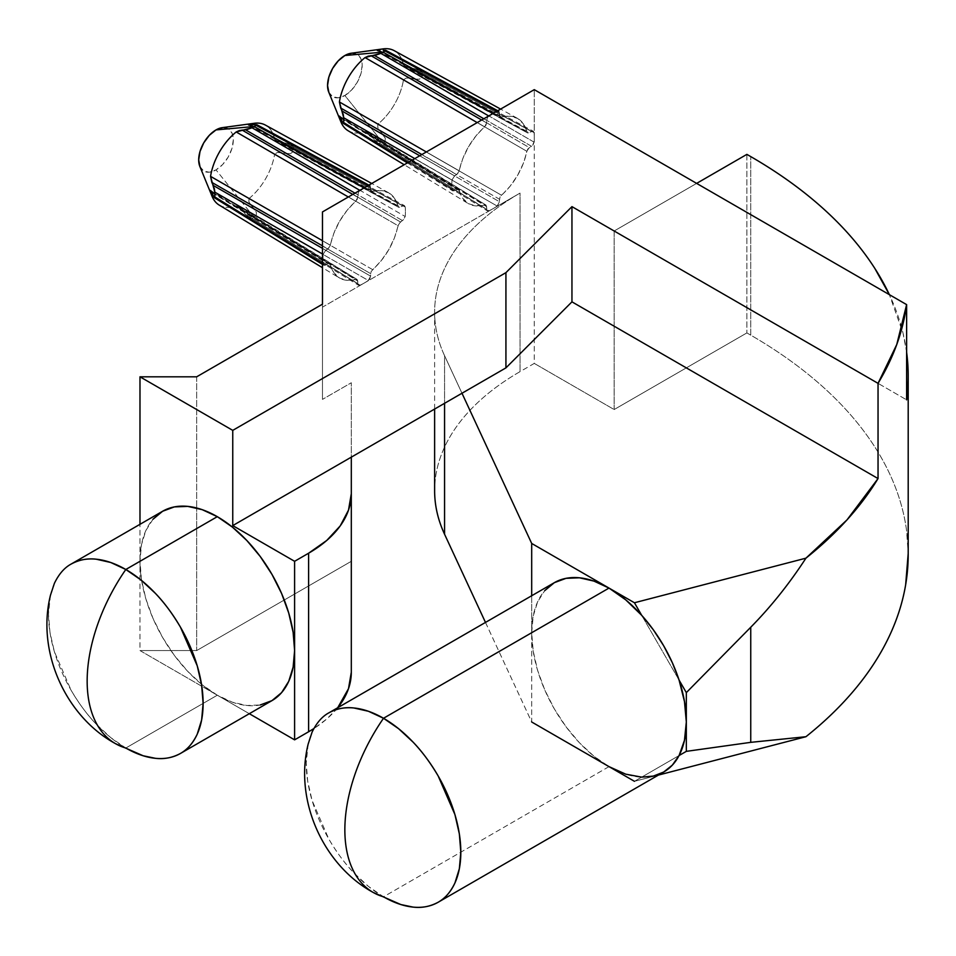 <?xml version="1.0" encoding="UTF-8"?>
<svg xmlns="http://www.w3.org/2000/svg" width="956" height="956" viewBox="0 0 956 956"><rect width="100%" height="100%" fill="white"/><g stroke="black" fill="none" stroke-linecap="round" stroke-linejoin="round"><path stroke-width="0.72" stroke-dasharray="4.78 3.58" d="M497.753 110.729L498.697 111.243L496.953 111.195L498.817 111.314L500.036 116.991L510.169 116.202L517.638 118.448L523.326 123.802L527.712 132.98L533.233 131.187L534.069 132.621A58.316 33.663 -60 0 1 534.273 137.258L534.273 363.411L520.028 371.645A291.568 168.328 0 0 0 434.622 490.679C434.622 475.897 437.944 461.378 444.564 447.109C451.184 432.841 460.888 419.302 473.686 406.503C486.485 393.717 501.924 382.089 520.028 371.645L520.028 193.1A291.568 168.328 180 0 0 434.622 312.122A291.568 168.328 180 0 0 444.564 355.692L444.564 403.312L444.564 355.692L461.987 393.251L444.564 355.692C437.944 341.423 434.622 326.904 434.622 312.122C434.622 297.352 437.944 282.833 444.564 268.564C451.184 254.284 460.888 240.757 473.686 227.958C486.485 215.172 501.924 203.544 520.028 193.1L493.045 208.671L520.028 193.1L520.028 371.645L534.273 363.411L534.273 137.258A58.316 33.663 -60 0 1 534.069 142.133L533.233 144.535L527.712 149.112L523.326 163.356L517.638 175.271L510.169 186.145L500.024 197.067L498.817 204.142L497.168 206.054A58.316 33.663 -60 0 1 493.045 208.671L322.483 307.151L322.483 211.921L322.483 307.151L364.188 283.072A58.316 33.663 -60 0 1 360.065 285.211L358.404 285.199L357.197 279.534L347.064 280.311L339.583 278.065L333.907 272.711L329.509 263.545L325.721 265.099L213.284 195.753L214.287 197.593M199.828 166.38A24.486 14.137 120 0 0 216.008 169.893L254.105 217.299A55.591 32.098 -60 0 1 252.026 218.434L248.381 217.275L239.442 207.273L236.204 205.946A46.199 26.672 -60 0 1 212.077 196.339M368.897 185.129L369.841 185.643L368.096 185.584L369.96 185.715L371.179 191.379L381.313 190.603L388.793 192.849L394.47 198.203L398.867 207.368L404.376 205.588L405.213 207.01A58.316 33.663 -60 0 1 405.213 216.534L404.376 218.924L398.867 223.513L394.47 237.745L388.793 249.659L381.313 260.546L371.179 271.468L369.96 278.531L368.311 280.455A58.316 33.663 -60 0 1 364.188 283.072L493.045 208.671A58.316 33.663 -60 0 1 488.922 210.822L487.261 210.81L486.054 205.134L475.921 205.922L468.44 203.676L462.752 198.322L458.366 189.157L454.578 190.71L342.14 121.352L343.144 123.204M328.685 91.979A24.486 14.137 120 0 0 344.853 95.504L382.962 142.898A55.591 32.098 -60 0 1 380.882 144.045L377.226 142.874L368.299 132.884L365.061 131.546A46.199 26.672 -60 0 1 340.934 121.95M50.465 595.218L48.493 614.122L49.975 632.394L54.384 651.681L71.138 690.316C79.193 703.927 87.546 715.207 96.221 724.158L110.729 737.602L125.81 748.034L217.299 695.215A109.331 63.12 -120 0 0 271.958 700.629M308.179 744.007L306.207 762.912L307.689 781.183L312.086 800.471L328.852 839.105C336.894 852.716 345.259 863.997 353.923 872.936L368.43 886.391L383.511 896.812L609.008 766.628A109.331 63.12 -120 0 0 641.679 777.132A109.331 63.12 -120 0 0 663.679 772.042M153.008 519.228L145.862 530.532L141.464 544.741L139.982 561.303L141.464 579.575L145.862 598.862L153.008 618.424L162.628 637.497L174.339 655.362L187.711 671.339L202.206 684.783L217.299 695.215L249.313 713.702L217.299 695.215L232.38 702.206L246.875 705.492L260.247 704.966M162.628 511.245A109.331 63.12 -120 0 0 139.982 561.303L139.982 524.318L139.982 561.303A109.331 63.12 -120 0 0 217.299 695.215L139.982 650.57L139.982 561.303L139.982 650.57L196.673 650.57L351.306 561.303L351.306 382.759L351.306 457.147L351.306 382.759L322.483 399.393L351.306 382.759L351.306 672.247L351.306 561.303L196.673 650.57L196.673 507.995L196.673 650.57L139.982 650.57L217.299 695.215L125.81 748.034A109.331 63.12 60 0 1 54.384 651.681A109.331 63.12 60 0 1 71.138 564.064M634.437 781.315L658.433 775.077L634.437 781.315L679.083 755.539L634.437 781.315L609.008 766.628L593.927 756.208L579.42 742.752L566.06 726.787L554.337 708.922L544.729 689.838L537.583 670.275L533.185 650.988L531.691 632.717L533.185 616.166L537.583 601.957L544.729 590.641M531.691 595.743L531.691 632.717L531.691 595.743M534.273 137.258L534.273 89.649L534.273 137.258A58.316 33.663 -60 0 1 534.069 142.133L422.217 77.245A55.591 32.098 120 0 0 422.217 72.441L534.069 132.621A58.316 33.663 -60 0 1 534.273 137.258M213.809 196.828L213.284 195.753L325.721 265.099L324 265.338L323.164 263.904A58.316 33.663 -60 0 1 323.164 254.38L324 251.99L329.509 247.401L333.907 233.168L339.583 221.254L347.064 210.368L357.197 199.446L358.404 192.383L359.862 190.34L357.747 194.761L354.975 193.16L357.747 194.761L357.747 197.306L355.787 201.322L348.343 196.996L355.787 201.322A49.198 28.405 -60 0 0 330.429 245.25L327.92 248.954L322.483 245.835L327.92 248.954L325.721 250.221L322.483 248.357L325.721 250.221L323.164 254.38L322.483 253.997L323.164 254.38A58.316 33.663 -60 0 0 323.164 263.904L323.869 265.266L327.92 263.832L330.429 264.645L210.559 191.14L330.429 264.645A49.198 28.405 -60 0 0 339.284 277.885L322.483 267.704M534.273 363.411L614.158 409.538L614.158 230.994L906.623 399.847L614.158 230.994L696.637 183.385L614.158 230.994L614.158 409.538L746.887 332.915L614.158 409.538L534.273 363.411M322.483 307.151L322.483 399.393L322.483 307.151M342.666 122.428L342.14 121.352L454.578 190.71L452.845 190.937L452.009 189.515A58.316 33.663 -60 0 1 452.009 179.991L452.845 177.601L458.366 173.012L462.752 158.78L468.44 146.866L475.921 135.979L486.054 125.057L487.261 117.994L488.707 115.951L486.604 120.372L483.832 118.771L486.604 120.372L486.604 122.906L484.644 126.933L477.187 122.607L484.644 126.933A49.198 28.405 -60 0 0 459.274 170.861L456.777 174.566L421.859 154.549L456.777 174.566L454.578 175.832L419.732 155.78L454.578 175.832L452.009 179.991L414.796 158.624L452.009 179.991A58.316 33.663 -60 0 0 452.009 189.515L408.188 162.436L452.009 189.515L452.726 190.865L456.777 189.443L459.274 190.256L339.416 116.74L459.274 190.256A49.198 28.405 -60 0 0 468.141 203.497L404.209 164.743M377.357 50.584L501.434 117.23A49.198 28.405 -60 0 1 517.339 118.281A49.198 28.405 -60 0 1 526.804 131.88L403.492 64.984A46.199 26.672 120 0 0 394.266 50.692M383.105 48.899A46.199 26.672 -60 0 1 403.492 64.984L406.252 67.123L415.37 68.808L409.933 68.043L529.301 132.693L531.5 131.414L415.37 68.808L419.397 69.872L422.217 72.441A55.591 32.098 -60 0 1 422.217 77.245L419.385 79.181L415.37 79.073L531.5 146.292L529.301 147.571L409.933 78.177L415.37 79.073L406.264 78.045L403.492 79.754L526.804 151.263A49.198 28.405 -60 0 1 501.434 195.203L377.847 124.172A46.199 26.672 120 0 0 377.919 124.113A46.199 26.672 120 0 0 403.492 79.754A46.199 26.672 -60 0 1 377.919 124.113A46.199 26.672 -60 0 1 377.847 124.172L377.751 127.411L379.699 130.53L499.486 199.218L499.486 201.752L383.201 134.796L379.699 130.53L385.304 138.226L385.041 141.643L497.168 206.054A58.316 33.663 -60 0 1 493.045 208.671A58.316 33.663 -60 0 1 488.922 210.822L380.882 144.045A55.591 32.098 120 0 0 382.962 142.898A55.591 32.098 120 0 0 385.041 141.643A55.591 32.098 -60 0 1 382.962 142.898L344.853 95.504A24.486 14.137 120 0 0 361.882 69.31A24.486 14.137 120 0 0 351.031 53.273M348.068 130.709A46.199 26.672 120 0 0 365.061 131.546L485.875 205.002L486.604 206.651L370.928 135.597L374.31 139.923L486.604 209.197L486.604 206.651L370.928 135.597L366.698 131.832L365.061 131.546L484.644 204.895A49.198 28.405 -60 0 1 468.141 203.497M340.695 118.15L456.777 189.443L340.695 118.15M426.352 151.956L459.274 170.861L426.352 151.956M481.645 120.026L486.604 122.906L481.645 120.026M384.396 50.154L383.201 50.238L499.486 112.928L499.486 115.473L378.6 50.668M322.483 240.697L330.429 245.25L322.483 240.697M352.788 194.427L357.747 197.306L352.788 194.427M255.539 124.543L254.344 124.627L370.629 187.328L370.629 189.862L249.755 125.057M248.5 124.973L372.589 191.618A49.198 28.405 -60 0 1 388.483 192.67A49.198 28.405 -60 0 1 397.947 206.269L274.635 139.385A46.199 26.672 120 0 0 265.409 125.093M254.26 123.288A46.199 26.672 -60 0 1 274.635 139.385L277.395 141.512L286.513 143.197L281.076 142.432L400.445 207.082L402.655 205.815L286.513 143.197L290.54 144.26L293.361 146.842L405.213 207.01A58.316 33.663 -60 0 1 405.213 216.534L293.361 151.646A55.591 32.098 120 0 0 293.361 146.842A55.591 32.098 -60 0 1 293.361 151.646L290.528 153.569L286.513 153.474L402.655 220.693L400.445 221.959L281.076 152.566L286.513 153.474L277.407 152.434L274.635 154.143L397.947 225.664A49.198 28.405 -60 0 1 372.589 269.592L248.99 198.561A46.199 26.672 120 0 0 249.062 198.513A46.199 26.672 120 0 0 274.635 154.143A46.199 26.672 -60 0 1 249.062 198.513A46.199 26.672 -60 0 1 248.99 198.561L248.895 201.812L250.842 204.931L370.629 273.607L370.629 276.153L254.344 209.185L250.842 204.931L256.447 212.614L256.184 216.032L368.311 280.455A58.316 33.663 -60 0 1 364.188 283.072A58.316 33.663 -60 0 1 360.065 285.211L252.026 218.434A55.591 32.098 120 0 0 254.105 217.299A55.591 32.098 120 0 0 256.184 216.032A55.591 32.098 -60 0 1 254.105 217.299L216.008 169.893A24.486 14.137 120 0 0 233.025 143.699A24.486 14.137 120 0 0 222.186 127.662M357.747 283.585L357.747 281.052L242.071 209.997L245.453 214.323L357.747 283.585L245.453 214.323L248.381 217.275L252.026 218.434L360.065 285.211L358.464 285.235L357.747 283.585M219.223 205.098A46.199 26.672 120 0 0 236.204 205.946L355.787 279.295A49.198 28.405 -60 0 1 339.284 277.885M211.838 192.538L327.92 263.832L211.838 192.538M485.481 622.416L531.691 721.995L531.691 632.717L531.691 721.995L485.481 622.416M746.887 154.37L746.887 332.915L746.887 154.37M908.2 554.611A537.571 310.365 0 0 0 750.747 335.15L750.747 156.605L750.747 335.15L746.887 332.915L750.747 335.15C773.177 348.092 793.468 362.085 811.608 377.106C829.748 392.127 845.463 407.949 858.751 424.584C872.039 441.206 882.699 458.378 890.717 476.1C898.736 493.822 904.006 511.807 906.515 530.066L908.2 553.428M554.337 582.67A109.331 63.12 -120 0 0 531.691 632.717A109.331 63.12 -120 0 0 609.008 766.628L531.691 721.995M906.623 352.286A537.571 310.365 180 0 0 889.379 294.663L903.026 333.118L906.623 352.238M337.707 707.739L326.737 719.008L313.879 728.556A145.778 84.164 0 0 0 337.707 707.739M609.008 766.628L383.511 896.812A109.331 63.12 60 0 1 312.086 800.471A109.331 63.12 60 0 1 328.852 712.853M373.163 892.426A136.672 78.906 120 0 0 383.511 896.812L400.875 904.555M115.461 743.637A136.672 78.906 120 0 0 125.81 748.034L143.161 755.766M322.483 304.175L322.483 399.393L322.483 304.175M196.673 376.807L196.673 507.995L196.673 376.807M679.083 680.086L641.679 615.306L679.083 680.086M328.709 92.051L332.616 96.711L338.233 97.811L344.853 95.504L351.485 90.151L357.102 82.575L360.854 73.923L362.169 65.522L360.854 58.627L357.102 54.313L351.103 53.261M199.852 166.44L203.759 171.112L209.376 172.2L216.008 169.893L222.629 164.552L228.245 156.975L231.997 148.323L233.312 139.911L231.997 133.015L228.245 128.702L222.246 127.65M246.815 129.586L245.453 129.765M236.204 205.946L357.018 279.403L357.747 281.052L242.071 209.997L237.841 206.233L236.204 205.946M357.018 279.403L237.841 206.233M210.667 190.519L330.429 264.645M213.809 186.743L214.287 188.272M372.589 191.618L370.629 189.862L250.842 124.985M369.841 185.643L370.629 187.328L254.344 124.627M275.698 140.651L281.076 142.432L400.445 207.082L398.652 207.285L274.635 139.385L276.26 140.986L398.652 207.285M379.699 130.53L499.486 199.218L501.434 195.203L377.847 124.172L377.751 127.411L379.699 130.53M248.381 217.275L250.173 218.338M256.184 216.032L256.447 212.614L254.344 209.185L370.629 276.153L368.311 280.455L256.184 216.032M250.842 204.931L370.629 273.607L372.589 269.592L248.99 198.561L248.895 201.812L250.842 204.931M274.635 154.143L397.947 225.664L400.445 221.959L281.076 152.566L277.407 152.434L274.635 154.143M286.513 153.474L290.528 153.569L293.361 151.646L405.213 216.534L402.655 220.693L286.513 153.474M293.361 146.842L290.54 144.26L286.513 143.197L402.655 205.815L404.436 205.612L405.213 207.01L293.361 146.842M292.357 145.288L290.54 144.26M385.041 141.643L385.304 138.226L383.201 134.796L499.486 201.752L497.168 206.054L385.041 141.643M374.31 139.923L377.226 142.874L380.882 144.045L488.922 210.822L487.321 210.846L486.604 209.197L374.31 139.923M377.226 142.874L379.03 143.938M485.875 205.002L366.698 131.832M339.511 116.118L459.274 190.256M342.666 112.354L343.144 113.883M375.672 55.185L374.31 55.376M498.697 111.243L499.486 112.928L383.201 50.238M501.434 117.23L499.486 115.473L379.699 50.584M404.555 66.263L409.933 68.043L529.301 132.693L527.509 132.884L403.492 64.984L405.105 66.597L527.509 132.884M422.217 72.441L419.397 69.872L415.37 68.808L531.5 131.414L533.293 131.223L534.069 132.621L422.217 72.441M421.214 70.899L419.397 69.872M415.37 79.073L419.385 79.181L422.217 77.245L534.069 142.133L531.5 146.292L415.37 79.073M403.492 79.754L526.804 151.263L529.301 147.571L409.933 78.177L406.264 78.045L403.492 79.754M517.339 118.281L500.597 109.092M388.483 192.67L371.741 183.48M434.622 312.122L434.622 409.049M908.2 376.067L908.2 377.668M322.483 264.406L323.869 265.266M249.169 217.813L358.464 285.235M291.401 144.667L404.436 205.612M378.014 143.424L487.321 210.846M407.375 162.914L452.726 190.865M420.258 70.278L533.293 131.223"/><path stroke-width="1.43" d="M214.264 197.557L214.849 196.972A55.591 32.098 -60 0 1 214.849 192.168L210.559 176.37A46.199 26.672 -60 0 1 236.204 131.952L252.026 127.769A55.591 32.098 -60 0 1 254.105 126.515L216.008 129.908A24.486 14.137 120 0 0 199.828 166.38L212.077 196.339A46.199 26.672 -60 0 1 210.559 191.14L213.284 195.753L210.929 190.818M343.12 123.169L343.706 122.583A55.591 32.098 -60 0 1 343.706 117.767L339.416 101.981A46.199 26.672 -60 0 1 365.061 57.563L380.882 53.381A55.591 32.098 -60 0 1 382.962 52.114L344.853 55.52A24.486 14.137 120 0 0 328.685 91.979L340.934 121.95A46.199 26.672 -60 0 1 339.416 116.74L342.14 121.352L339.786 116.417M125.81 748.034A136.672 78.906 -60 0 1 115.461 743.637A136.672 78.906 -60 0 1 125.81 569.489L110.729 562.486L96.221 559.2C87.546 558.137 79.193 559.762 71.138 564.064C64.434 567.673 58.854 574.102 54.384 583.351L50.465 595.218C36.149 652.745 66.49 717.048 115.461 743.637A136.672 78.906 120 0 1 125.81 569.489A109.331 63.12 60 0 1 197.235 665.83A109.331 63.12 60 0 1 180.469 753.447A109.331 63.12 60 0 1 125.81 748.034M260.247 704.966L271.958 700.629A109.331 63.12 -120 0 0 294.603 650.57A109.331 63.12 -120 0 0 217.299 516.67L125.81 569.489L217.299 516.67L202.206 509.668L187.711 506.381L174.339 506.907L162.628 511.245L153.008 519.228M383.511 896.812A136.672 78.906 -60 0 1 373.163 892.426A136.672 78.906 -60 0 1 383.511 718.267L368.43 711.276L353.923 707.99C345.259 706.926 336.894 708.551 328.852 712.853C322.148 716.45 316.555 722.879 312.086 732.141L308.179 744.007C293.851 801.522 324.192 865.837 373.163 892.426A136.672 78.906 120 0 1 383.511 718.267A109.331 63.12 60 0 1 454.937 814.62A109.331 63.12 60 0 1 438.183 902.237A109.331 63.12 60 0 1 383.511 896.812M531.691 721.995L609.008 766.628L625.738 774.169L641.679 777.132L653.354 776.081L663.679 772.042A109.331 63.12 -120 0 0 679.083 755.539A109.331 63.12 -120 0 0 686.324 721.995A109.331 63.12 -120 0 0 679.083 680.086A109.331 63.12 -120 0 0 641.679 615.306A109.331 63.12 -120 0 0 609.008 588.083L383.511 718.267L609.008 588.083L625.738 599.854L641.679 615.306L634.437 602.758L531.691 543.45L531.691 595.743L531.691 543.45L461.987 393.251L505.927 367.881L505.927 272.651L232.75 430.367L232.75 525.597L505.927 367.881L571.951 301.845L571.951 206.627L505.927 272.651L232.75 430.367L139.982 376.807L196.673 376.807L322.483 304.175L322.483 211.921L364.188 187.842A58.316 33.663 -60 0 1 368.311 185.703L256.184 125.367A55.591 32.098 120 0 0 254.105 126.515L364.188 187.842L493.045 113.453A58.316 33.663 -60 0 1 497.168 111.314L385.041 50.979A55.591 32.098 120 0 0 382.962 52.114L493.045 113.453L534.273 89.649L906.623 304.617L896.764 344.519L878.038 383.344L571.951 206.627L878.038 383.344L878.038 478.562L571.951 301.845L878.038 478.562L847.004 519.885L805.932 558.173L634.437 602.758L531.691 543.45L461.987 393.251L351.306 457.147L351.306 672.247L348.498 688.667L337.707 707.739A145.778 84.164 0 0 0 351.306 672.247L351.306 493.702L348.498 510.122L340.205 525.92L326.737 540.463L308.609 553.213L294.603 561.303L294.603 739.848L249.313 713.702L294.603 739.848L308.609 731.77L308.609 553.213L294.603 561.303L294.603 650.57L293.122 632.298L288.724 613.011L281.578 593.449L271.958 574.377L260.247 556.512L246.875 540.546L232.38 527.091L217.299 516.67A109.331 63.12 -120 0 0 162.628 511.245L71.138 564.064A109.331 63.12 60 0 1 125.81 569.489L140.891 579.91L155.398 593.365C164.062 602.316 172.427 613.585 180.469 627.196L197.235 665.83L201.632 685.117L203.114 703.389L201.632 719.952L197.235 734.16C192.765 743.41 187.185 749.839 180.469 753.447C172.427 757.761 164.062 759.375 155.398 758.311L143.161 755.766L115.461 743.637M373.163 892.426L400.875 904.555L413.1 907.101C421.763 908.164 430.128 906.539 438.183 902.237L663.679 772.042L672.343 765.123L679.083 755.539L686.324 751.356L686.324 721.995L684.484 740.255L679.083 755.539L686.324 751.356L750.747 742.346L750.747 627.244L686.324 692.622L679.083 680.086L684.484 701.608L686.324 721.995L686.324 692.622L686.324 751.356L750.747 742.346L805.932 736.718L658.433 775.077L805.932 736.718A537.571 310.365 0 0 0 908.2 554.611L908.2 377.668M180.469 753.447L271.958 700.629L281.578 692.646L288.724 681.341L293.122 667.133L294.603 650.57L294.603 739.848L308.609 731.77A145.778 84.164 0 0 0 313.879 728.556L308.609 731.77L308.609 553.213A145.778 84.164 180 0 0 351.306 493.702L351.306 457.147L232.75 525.597L294.603 561.303L232.75 525.597L232.75 430.367L139.982 376.807L139.982 524.318L139.982 376.807L196.673 376.807L322.483 304.175L322.483 211.921L364.188 187.842A58.316 33.663 -60 0 1 368.311 185.703L256.184 125.367L256.865 124.794L256.184 125.367A55.591 32.098 -60 0 0 254.105 126.515A55.591 32.098 120 0 0 252.026 127.769L360.065 190.459A58.316 33.663 -60 0 1 364.188 187.842L254.105 126.515L216.008 129.908L209.376 135.262L203.759 142.838L200.007 151.49L198.693 159.903L200.007 166.786M609.008 766.628L634.437 781.315M544.729 590.641L554.337 582.67L566.06 578.332L579.42 577.794L593.927 581.093L609.008 588.083A109.331 63.12 -120 0 0 554.337 582.67L328.852 712.853A109.331 63.12 60 0 1 383.511 718.267L398.592 728.699L413.1 742.143C421.763 751.093 430.128 762.374 438.183 775.985L454.937 814.62L459.346 833.907L460.828 852.178L459.346 868.741L454.937 882.95C450.479 892.199 444.887 898.628 438.183 902.237M906.623 352.238L906.623 304.617L534.273 89.649L493.045 113.453A58.316 33.663 -60 0 1 497.168 111.314L385.041 50.979L385.722 50.405L385.041 50.979A55.591 32.098 -60 0 0 382.962 52.114A55.591 32.098 120 0 0 380.882 53.381L488.922 116.07A58.316 33.663 -60 0 1 493.045 113.453L364.188 187.842A58.316 33.663 -60 0 0 360.065 190.459L252.026 127.769L246.815 129.586M500.597 109.092L394.266 50.692A46.199 26.672 120 0 0 377.847 50.178L378.731 50.668L377.847 50.178A46.199 26.672 -60 0 1 383.105 48.899L351.031 53.273A24.486 14.137 120 0 0 344.853 55.52L382.962 52.114L493.045 113.453A58.316 33.663 -60 0 0 488.922 116.07L380.882 53.381L375.672 55.185M339.452 116.106L340.276 117.265L339.416 116.74A46.199 26.672 120 0 0 348.068 130.709L404.209 164.743M343.144 113.883L343.706 117.767L414.796 158.624L343.706 117.767A55.591 32.098 120 0 0 343.706 122.583L408.188 162.436L342.666 122.428M374.31 55.376L483.832 118.771L374.31 55.376L368.287 56.117L365.061 57.563L477.187 122.607L365.061 57.563A46.199 26.672 120 0 0 339.416 101.981L340.695 108.016L421.859 154.549L340.695 108.016L342.14 111.087L419.732 155.78L342.14 111.087L342.666 112.354M339.416 101.981L426.352 151.956L339.416 101.981M370.928 55.651L481.645 120.026L370.928 55.651M379.699 50.584L377.309 50.525M214.287 188.272L214.849 192.168L323.164 254.38L214.849 192.168A55.591 32.098 120 0 0 214.849 196.972L323.164 263.904L213.809 196.828M245.453 129.765L354.975 193.16L245.453 129.765L239.43 130.518L236.204 131.952L348.343 196.996L236.204 131.952A46.199 26.672 120 0 0 210.559 176.37L211.838 182.405L322.483 245.835L211.838 182.405L213.284 185.476L322.483 248.357L213.284 185.476L213.809 186.743M210.559 176.37L322.483 240.697L210.559 176.37M242.071 130.052L352.788 194.427L242.071 130.052M250.842 124.985L254.344 124.627L248.99 124.579A46.199 26.672 -60 0 1 254.26 123.288L222.186 127.662A24.486 14.137 120 0 0 216.008 129.908L222.629 127.614M371.741 183.48L265.409 125.093A46.199 26.672 120 0 0 248.99 124.579L248.452 124.925M210.595 190.495L211.419 191.666L210.559 191.14A46.199 26.672 120 0 0 219.223 205.098L322.483 267.704M444.564 403.312L444.564 534.237L485.481 622.416L444.564 534.237C437.944 519.968 434.622 505.449 434.622 490.679A291.568 168.328 0 0 0 444.564 534.237L444.564 403.312M696.637 183.385L746.887 154.37L750.747 156.605C778.16 172.427 802.335 189.766 823.247 208.611C844.16 227.456 861.344 247.377 874.8 268.373L889.391 294.675A537.571 310.365 180 0 0 750.747 156.605L746.887 154.37L696.637 183.385M908.2 553.428L905.655 584.785C902.572 603.009 896.74 620.934 888.16 638.572C879.58 656.198 868.383 673.263 854.568 689.742C840.754 706.233 824.55 721.888 805.932 736.718L750.747 742.346L750.747 627.244L686.324 692.622L679.083 680.086L672.343 662.711L663.679 645.79L653.354 629.825L641.679 615.306L634.437 602.758L805.932 558.173C789.25 583.805 770.847 606.833 750.747 627.244C770.847 606.833 789.25 583.805 805.932 558.173A537.571 310.365 180 0 0 878.038 478.562L878.038 383.344A537.571 310.365 180 0 0 906.623 304.617L906.623 399.847A537.571 310.365 180 0 0 908.2 376.067A537.571 310.365 180 0 0 906.623 352.286M505.927 367.881L571.951 301.845L571.951 206.627L505.927 272.651L505.927 367.881M383.236 50.226L385.722 50.405M351.485 53.213L344.853 55.52L338.233 60.861L332.616 68.438L328.864 77.101L327.55 85.502L328.864 92.397M254.392 124.627L256.865 124.794M249.755 125.057L248.895 125.057M378.6 50.668L377.751 50.656M434.622 409.049L434.622 490.679M214.538 197.832L322.483 264.406M256.758 124.662L369.841 185.643M343.395 123.432L407.375 162.914M385.615 50.274L498.697 111.243"/></g></svg>
